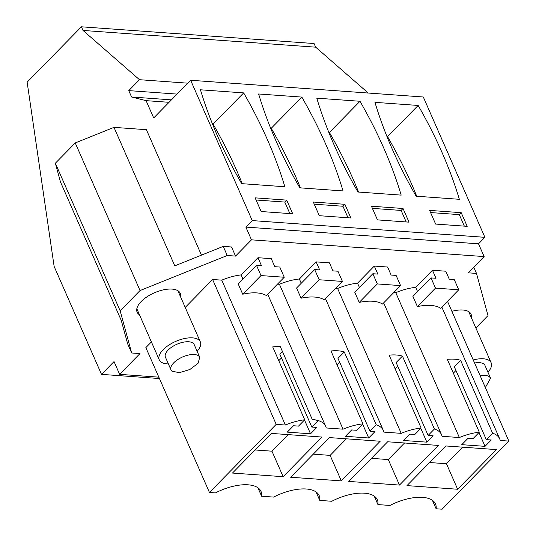 <?xml version="1.0" encoding="UTF-8"?>
<svg xmlns="http://www.w3.org/2000/svg" width="536" height="536" viewBox="0 0 536 536"><rect width="100%" height="100%" fill="white"/><g stroke="black" fill="none" stroke-linecap="round" stroke-linejoin="round"><path stroke-width="0.8" d="M447.48 301.286L508.858 441.101L442.106 509.2L436.103 508.771L432.391 500.309M436.103 508.771A37.239 17.139 156.3 0 0 435.513 503.987A37.239 17.139 156.3 0 0 389.94 505.448L377.94 504.584A37.239 17.139 156.3 0 0 377.344 499.8A37.239 17.139 156.3 0 0 331.777 501.267L319.778 500.403A37.239 17.139 156.3 0 0 319.181 495.619A37.239 17.139 156.3 0 0 273.615 497.086L261.615 496.222A37.239 17.139 156.3 0 0 261.019 491.438A37.239 17.139 156.3 0 0 215.452 492.899L209.449 492.47L276.201 424.365L285.373 425.028A37.714 17.36 156.3 0 1 304.709 419.782L298.512 426.113L293.527 425.752L287.283 432.123L310.545 433.798L304.495 420.01M475.868 327.972L488.015 315.577L476.504 273.42L468.196 272.824L484.122 256.577L251.471 239.84L235.545 256.094L227.231 255.498L223.231 246.386L231.545 246.982L235.545 256.094M158.837 377.163L119.635 374.342L139.976 353.586L131.668 352.99L120.158 310.833L140.037 290.552L227.231 255.498M451.895 311.336A23.537 10.834 -23.7 0 1 462.876 310.016A23.537 10.834 -23.7 0 1 471.05 314.203A23.537 10.834 -23.7 0 1 471.352 317.674M209.449 492.47L145.852 347.596L151.4 341.935M185.215 307.436L212.604 279.49L221.777 280.154A37.714 17.36 -23.7 0 1 241.113 274.908L242.982 279.169M257.977 257.709L261.501 265.729L256.51 265.367L260.992 275.571L284.254 277.246L279.779 267.042L274.794 266.68L271.27 258.66L257.977 257.709L241.113 274.908M277.481 284.154L279.444 284.294A37.714 17.36 -23.7 0 1 299.376 278.995L301.245 283.256M316.14 261.89L319.664 269.91L314.679 269.554L319.155 279.752L342.417 281.427L337.941 271.223L332.957 270.868L329.432 262.841L316.14 261.89L299.376 278.995M335.643 288.341L337.606 288.482A37.714 17.36 -23.7 0 1 357.539 283.175L359.408 287.437M374.302 266.07L377.826 274.09L372.842 273.735L377.317 283.933L400.58 285.608L396.104 275.41L391.119 275.048L387.595 267.029L374.302 266.07L357.539 283.175M393.806 292.522L395.769 292.663A37.714 17.36 -23.7 0 1 415.702 287.356L417.571 291.618M432.465 270.251L435.989 278.278L431.004 277.916L435.48 288.12L458.749 289.795L454.267 279.591L449.282 279.229L445.758 271.209L432.465 270.251L415.702 287.356M139.481 314.786A23.537 10.834 -23.7 0 1 137.129 312.207A23.537 10.834 -23.7 0 1 147.038 296.783A23.537 10.834 -23.7 0 1 172.056 289.098A23.537 10.834 -23.7 0 1 180.23 293.286A23.537 10.834 -23.7 0 1 180.531 296.763M508.858 441.101L500.182 440.478A37.714 17.36 156.3 0 0 499.659 438.796A37.714 17.36 156.3 0 0 492.591 433.188L486.293 439.614L454.293 366.725L460.592 360.293A37.714 17.36 156.3 0 0 447.299 359.341L479.298 432.23A37.714 17.36 156.3 0 0 459.365 437.537L442.019 436.291A37.714 17.36 156.3 0 0 441.497 434.616A37.714 17.36 156.3 0 0 434.428 429.008L428.13 435.433L433.115 435.788L426.87 442.16L403.608 440.485L409.852 434.12L414.837 434.475L421.135 428.05A37.714 17.36 156.3 0 0 401.203 433.356L383.856 432.11A37.714 17.36 156.3 0 0 383.334 430.428A37.714 17.36 156.3 0 0 376.265 424.827L369.967 431.252L374.952 431.607L368.708 437.979L345.445 436.304L351.69 429.932L356.675 430.294L362.973 423.869A37.714 17.36 156.3 0 0 343.04 429.175L279.444 284.294M267.672 294.163L325.667 426.281A37.714 17.36 156.3 0 1 326.196 427.963L343.04 429.175M325.667 426.281A37.714 17.36 156.3 0 0 312.32 419.554A37.714 17.36 156.3 0 1 318.103 420.639L311.805 427.065L316.789 427.427L310.545 433.798M486.293 439.614L491.278 439.976L485.033 446.341L461.771 444.672L468.015 438.301L473 438.662L479.298 432.23M283.162 476.705L322.029 437.054L271.343 433.41L232.477 473.06L283.162 476.705L271.966 451.191L288.207 434.622M496.517 449.603L445.831 445.959L406.971 485.609L457.65 489.254L496.517 449.603M290.639 477.241L329.506 437.597L380.192 441.242L341.325 480.886L290.639 477.241M438.354 445.423L387.669 441.778L348.802 481.422L399.488 485.073L438.354 445.423M377.94 504.584L374.228 496.128M368.239 93.036L315.671 47.175L314.069 43.53L81.412 26.8L27.142 82.169L54.136 266.459L101.505 374.369L114.034 361.586L119.635 374.342M484.122 256.577L478.521 243.82L484.892 237.321L423.299 96.996L190.642 80.266L153.691 117.967L146.094 100.654L131.575 96.996L128.774 90.618L139.474 79.697L83.013 30.445L81.412 26.8M476.504 273.42L473.75 267.156M478.521 243.82L245.87 227.083L251.471 239.84M245.87 227.083L252.242 220.584L190.642 80.266M140.037 290.552L75.241 142.945L113.994 127.36L174.79 265.863L223.231 246.386M120.158 310.833L55.362 163.225L75.241 142.945M131.668 352.99L127.669 343.877L121.277 320.461L60.474 181.959L55.362 163.225M319.778 500.403L316.066 491.948M257.903 487.76L261.615 496.222M276.201 424.365L212.604 279.49M221.777 280.154L285.373 425.028M312.32 419.554L280.321 346.658A37.714 17.36 156.3 0 0 272.71 346.893L304.709 419.782M284.254 277.246L266.332 295.53A37.714 17.36 156.3 0 0 242.721 294.21L238.239 284.013L256.51 265.367M369.967 431.252L337.968 358.356L344.266 351.931A37.714 17.36 156.3 0 0 330.973 350.973L362.973 423.869M344.266 351.931L376.265 424.827M342.417 281.427L324.327 299.885A37.714 17.36 156.3 0 0 301.058 298.21L296.582 288.013L314.679 269.554M337.606 288.482L401.203 433.356M428.13 435.433L396.131 362.537L402.429 356.112A37.714 17.36 156.3 0 0 389.136 355.154L421.135 428.05M402.429 356.112L434.428 429.008M400.58 285.608L382.49 304.066A37.714 17.36 156.3 0 0 359.227 302.398L354.745 292.194L372.842 273.735M395.769 292.663L459.365 437.537M460.592 360.293L492.591 433.188M458.749 289.795L440.652 308.254A37.714 17.36 156.3 0 0 417.39 306.579L412.908 296.375L431.004 277.916M397.786 366.302L395.193 368.949M426.87 442.16L420.82 428.371M339.623 362.115L337.023 364.761M368.708 437.979L362.658 424.19M311.805 427.065L279.805 354.175L282.439 351.489M281.46 357.934L278.767 360.681M455.948 370.483L453.356 373.13M485.033 446.341L478.983 432.552M271.966 451.191L255.103 449.979M457.65 489.254L446.455 463.74L462.695 447.171M446.455 463.74L429.591 462.528M341.325 480.886L330.129 455.372L346.37 438.81M330.129 455.372L313.265 454.16M399.488 485.073L388.292 459.56L404.533 442.991M388.292 459.56L371.428 458.347M159.44 378.537L101.505 374.369M315.671 47.175L83.013 30.445M187.794 83.174L139.474 79.697M177.094 94.095L128.774 90.618M171.44 99.864L131.575 96.996M169.048 102.302L146.094 100.654M484.892 237.321L252.242 220.584M459.352 199.305A373.833 218.179 44.4 0 0 418.16 105.451L374.952 102.343A373.833 218.179 44.4 0 0 416.15 196.196L459.352 199.305M461.201 212.671L467.198 226.339L435.627 224.068L429.624 210.4L461.201 212.671L459.292 214.621L464.344 226.132M403.038 208.491L371.461 206.219L377.465 219.887L409.035 222.159L403.038 208.491L401.122 210.44L372.406 208.37M401.189 195.117L357.988 192.015A373.833 218.179 44.4 0 1 316.789 98.162L359.991 101.271A373.833 218.179 44.4 0 1 401.189 195.117M344.876 204.303L350.872 217.971L319.302 215.7L313.299 202.032L344.876 204.303L342.96 206.253L348.018 217.77M343.027 190.937A373.833 218.179 44.4 0 0 301.828 97.083L258.627 93.981A373.833 218.179 44.4 0 0 299.818 187.828L343.027 190.937M284.864 186.756A373.833 218.179 44.4 0 0 243.666 92.902L200.457 89.793A373.833 218.179 44.4 0 0 241.656 183.647L284.864 186.756M255.136 197.851L261.132 211.519L292.71 213.79L286.713 200.122L255.136 197.851M201.462 255.136L146.395 129.692L113.994 127.36M260.992 275.571L242.721 294.21M319.155 279.752L301.058 298.21M377.317 283.933L359.227 302.398M435.48 288.12L417.39 306.579M416.727 196.236A373.833 218.179 44.4 0 0 387.575 136.653L418.16 105.451M386.999 136.606L387.575 136.653M459.292 214.621L430.569 212.558M401.122 210.44L406.181 221.951M328.836 132.425L329.412 132.466L359.991 101.271M358.564 192.055A373.833 218.179 44.4 0 0 329.412 132.466M342.96 206.253L314.243 204.189M300.401 187.868A373.833 218.179 44.4 0 0 271.25 128.285L301.828 97.083M270.673 128.245L271.25 128.285M242.239 183.687A373.833 218.179 44.4 0 0 213.087 124.104L243.666 92.902M212.511 124.057L213.087 124.104M286.713 200.122L284.797 202.072L256.081 200.008M284.797 202.072L289.855 213.583M487.948 372.219A22.418 10.318 156.3 0 0 491.144 362.765A22.418 10.318 156.3 0 0 489.763 360.942A22.418 10.318 156.3 0 0 473.234 359.951M485.348 387.548L490.581 378.228L484.986 365.472A15.691 7.223 156.3 0 0 484.021 364.192A15.691 7.223 156.3 0 0 474.581 363.019M490.581 378.228L489.623 376.949A15.691 7.223 156.3 0 0 480.182 375.776M197.127 351.301A22.418 10.318 156.3 0 0 200.323 341.854A22.418 10.318 156.3 0 0 198.95 340.032A22.418 10.318 156.3 0 0 173.45 342.45A22.418 10.318 156.3 0 0 159.272 359.877A22.418 10.318 156.3 0 0 160.653 361.7A22.418 10.318 156.3 0 0 168.391 363.917M199.767 357.311L194.166 344.554A15.691 7.223 156.3 0 0 193.201 343.281A15.691 7.223 156.3 0 0 175.359 344.976A15.691 7.223 156.3 0 0 165.43 357.17L171.031 369.927A15.691 7.223 156.3 0 0 171.996 371.207L179.386 372.667L189.845 369.512L198.032 363.341L199.767 357.311L198.802 356.038A15.691 7.223 156.3 0 0 180.954 357.733A15.691 7.223 156.3 0 0 171.031 369.927M325.499 298.686L383.334 430.428M383.662 302.874L441.497 434.616M441.825 307.054L499.659 438.796M468.692 311.63L491.144 362.765M177.878 290.713L200.323 341.854M136.827 308.736L159.272 359.877"/></g></svg>
